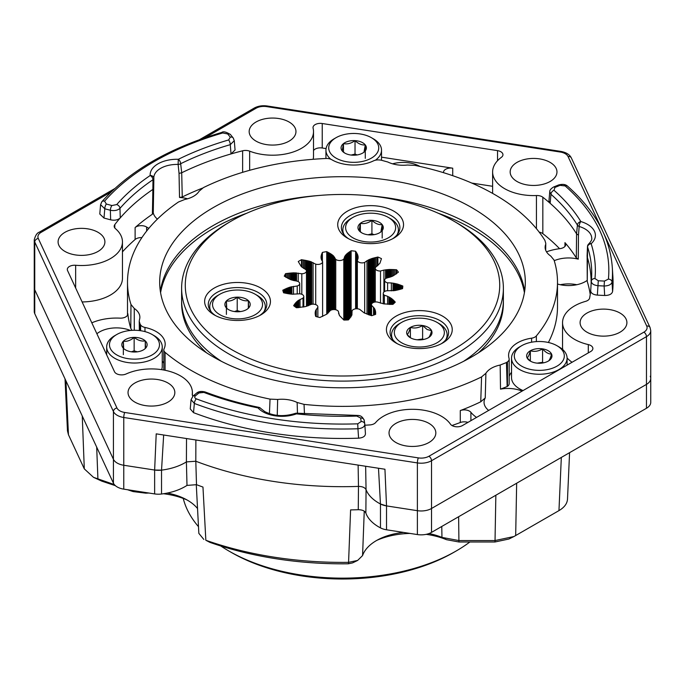 <?xml version="1.0" encoding="UTF-8"?>
<svg xmlns="http://www.w3.org/2000/svg" width="685" height="685" viewBox="0 0 685 685"><rect width="100%" height="100%" fill="white"/><g stroke="black" fill="none" stroke-linecap="round" stroke-linejoin="round"><path stroke-width="1.03" d="M500.17 365.045L506.455 362.545A214.996 124.122 0 0 0 507.465 361.851A7.312 4.221 0 0 0 509.169 359.145L509.169 383.626A7.312 4.221 180 0 1 507.465 386.331A214.996 124.122 180 0 1 507.157 386.546L500.512 389.14L500.17 365.045A23.401 13.512 0 0 0 485.905 373.282L485.237 397.959L480.742 401.795A214.996 124.122 180 0 1 460.277 410.572A7.312 4.221 180 0 1 469.448 411.12A7.312 4.221 180 0 1 470.903 412.31L470.903 420.676M588.295 352.903L588.295 344.581A7.312 4.221 180 0 1 590.744 345.514A7.312 4.221 180 0 1 592.885 348.502A7.312 4.221 180 0 1 590.744 351.482L462.418 425.573A7.312 4.221 180 0 1 450.456 424.161A40.954 23.641 180 0 0 441.388 416.223A40.954 23.641 180 0 0 375.62 422.576A7.312 4.221 180 0 1 369.857 424.923A248.629 143.542 0 0 1 364.882 425.214M497.533 160.71L497.533 150.631A7.312 4.221 180 0 1 500.803 151.727A7.312 4.221 180 0 1 502.953 154.707A7.312 4.221 180 0 1 501.386 157.319A40.954 23.641 180 0 0 492.618 171.944L492.618 193.393M163.801 363.341A30.714 17.733 0 0 0 162.251 361.038M545.448 249.494L545.774 243.338L544.917 240.418A214.996 124.122 0 0 0 414.956 165.385L407.344 165.034A23.401 13.512 0 0 1 387.856 162.02L380.963 160.127A214.996 124.122 0 0 0 379.413 159.973A7.312 4.221 0 0 0 373.462 160.889A30.714 17.733 180 0 1 331.831 159.742A7.312 4.221 0 0 0 326.06 158.492A214.996 124.122 0 0 0 203.428 187.596L199.095 191.226A23.401 13.512 0 0 1 184.83 199.455L178.545 201.964A214.996 124.122 0 0 0 127.504 282.254A214.996 124.122 0 0 0 130.972 304.457L134.251 308.438A23.401 13.512 0 0 1 139.868 317.052A23.401 13.512 0 0 1 139.475 319.69L139.226 321.299L140.082 324.082A214.996 124.122 0 0 0 140.622 324.938A7.312 4.221 0 0 0 144.98 327.447A30.714 17.733 180 0 1 156.18 331.574A30.714 17.733 180 0 1 165.179 344.11A30.714 17.733 180 0 1 164.066 348.845A7.312 4.221 0 0 0 163.801 349.966A7.312 4.221 0 0 0 165.076 352.355A214.996 124.122 0 0 0 190.473 370.02A214.996 124.122 0 0 0 270.044 399.115L277.656 399.466L277.245 415.393M297.478 413.278L297.144 402.48A23.401 13.512 0 0 0 277.656 399.466M96.893 333.758A23.924 13.811 180 0 1 130.381 330.461M141.889 237.618A7.312 4.221 0 0 0 135.116 239.493L135.116 227.548A248.629 143.542 0 0 1 152.395 214.217L153.26 212.881L153.851 178.554A3.656 1.815 -179.1 0 0 153.851 178.451L153.714 188.007L152.866 189.42L152.978 179.71A3.656 2.269 -124.1 0 0 150.195 175.514A26.869 15.507 180 0 1 178.297 159.288A3.656 1.935 63.8 0 1 180.669 163.715L181.713 172.766A248.629 143.542 180 0 1 231.033 153.937L230.28 144.663A249.22 143.884 0 0 0 180.669 163.715A3.656 2.141 -6.8 0 1 178.126 164.434L178.297 159.322A252.868 145.991 180 0 1 228.636 139.954A3.656 1.344 73.8 0 1 230.28 144.663L234.279 140.656L235.058 149.972L231.033 153.937A248.629 143.542 0 0 1 242.627 150.794A7.312 4.221 180 0 1 249.657 151.162L249.657 170.3M202.417 188.135A248.629 143.542 0 0 0 182.253 196.98L179.521 197.46L179.033 173.391L178.126 164.434A23.213 13.4 0 0 0 153.825 177.646A23.213 13.4 0 0 0 153.825 177.706M179.521 197.46A23.924 13.811 180 0 1 187.544 198.796M157.413 219.106A23.924 13.811 180 0 1 153.26 212.752M392.556 163.826A23.924 13.811 180 0 1 419.982 166.464A23.924 13.811 180 0 1 419.982 166.472M545.525 244.81A23.401 13.512 0 0 0 545.132 247.114A23.401 13.512 0 0 0 550.749 256.062L554.028 260.043A214.996 124.122 0 0 1 557.496 282.254A214.996 124.122 0 0 1 536.364 335.907L536.364 341.592M554.225 260.694A23.924 13.811 180 0 1 578.277 259.153L576.325 257.937A248.629 143.542 0 0 0 564.962 242.636A7.312 4.221 180 0 1 565.733 244.519A7.312 4.221 180 0 1 559.953 248.646A40.954 23.641 180 0 0 546.502 251.832M591.746 238.269A23.213 13.4 0 0 0 591.737 238.217A23.213 13.4 0 0 0 584.947 228.901A23.213 13.4 0 0 0 579.176 226.47L578.465 235.178L578.277 259.153M560.27 284.729A24.489 14.137 180 0 1 576.787 284.729M500.512 389.14A23.924 13.811 180 0 1 522.098 391.118M488.662 410.426A23.924 13.811 180 0 1 484.047 402.095A23.924 13.811 180 0 1 485.237 397.959M471.768 207.615A182.818 105.55 0 0 0 272.536 184.736A182.818 105.55 0 0 0 159.682 282.254A182.818 105.55 0 0 0 213.232 356.885A182.818 105.55 0 0 0 412.464 379.764A182.818 105.55 0 0 0 525.318 282.254A182.818 105.55 0 0 0 471.768 207.615M471.768 225.528A182.818 105.55 0 0 0 366.492 195.525A182.818 105.55 0 0 1 484.038 233.354A182.818 105.55 0 0 1 524.659 291.211A182.818 105.55 0 0 0 471.768 225.528M318.508 195.525A182.818 105.55 0 0 0 160.341 291.211A182.818 105.55 0 0 1 318.508 195.525M395.887 442.493A23.401 13.512 180 0 1 389.037 432.937A23.401 13.512 180 0 1 403.482 420.453A23.401 13.512 180 0 1 428.981 423.381A23.401 13.512 180 0 1 435.831 432.937A23.401 13.512 180 0 1 421.386 445.421A23.401 13.512 180 0 1 395.887 442.493M134.885 402.112A23.401 13.512 180 0 1 128.035 392.565A23.401 13.512 180 0 1 142.48 380.081A23.401 13.512 180 0 1 167.979 383.009A23.401 13.512 180 0 1 174.838 392.565A23.401 13.512 180 0 1 160.393 405.041A23.401 13.512 180 0 1 134.885 402.112M64.955 251.429A23.401 13.512 180 0 1 58.097 241.874A23.401 13.512 180 0 1 72.541 229.389A23.401 13.512 180 0 1 98.049 232.318A23.401 13.512 180 0 1 104.899 241.874A23.401 13.512 180 0 1 90.454 254.358A23.401 13.512 180 0 1 64.955 251.429M256.019 141.119A23.401 13.512 180 0 1 249.169 131.563A23.401 13.512 180 0 1 263.614 119.079A23.401 13.512 180 0 1 289.113 122.016A23.401 13.512 180 0 1 295.963 131.563A23.401 13.512 180 0 1 281.518 144.047A23.401 13.512 180 0 1 256.019 141.119M517.021 181.491A23.401 13.512 180 0 1 510.162 171.944A23.401 13.512 180 0 1 524.607 159.459A23.401 13.512 180 0 1 550.115 162.388A23.401 13.512 180 0 1 556.965 171.944A23.401 13.512 180 0 1 542.52 184.419A23.401 13.512 180 0 1 517.021 181.491M586.951 332.182A23.401 13.512 180 0 1 580.101 322.626A23.401 13.512 180 0 1 594.546 310.142A23.401 13.512 180 0 1 620.045 313.071A23.401 13.512 180 0 1 626.903 322.626A23.401 13.512 180 0 1 612.458 335.111A23.401 13.512 180 0 1 586.951 332.182M153.851 178.451A3.656 2.98 175.3 0 0 153.851 178.4A3.656 2.98 175.3 0 0 153.842 178.194A3.656 3.656 0 0 1 153.851 178.554A3.656 1.815 -179.1 0 1 152.978 179.71A249.22 143.884 0 0 0 119.978 208.351C117.666 210.398 114.463 211.031 110.371 210.269A3.656 1.259 -74.9 0 1 111.912 205.534L116.715 204.575A3.656 2.663 41.1 0 1 119.978 208.351L120.252 217.898A248.629 143.542 0 0 0 114.806 224.594A7.312 4.221 180 0 0 114.19 226.29A7.312 4.221 180 0 0 115.448 228.653A40.954 23.641 180 0 1 122.452 241.874A40.954 23.641 180 0 1 75.658 265.275A7.312 4.221 180 0 0 67.301 269.453A7.312 4.221 180 0 0 67.55 270.549L114.523 371.758A7.312 4.221 180 0 0 126.108 373.984A40.954 23.641 180 0 1 180.395 375.842A40.954 23.641 180 0 1 192.382 392.565A40.954 23.641 180 0 1 192.288 394.217L192.288 394.808M135.116 227.548A7.312 4.221 180 0 1 146.641 227.052L146.641 231.059M148.842 228.345A40.954 23.641 180 0 1 146.641 227.052M590.222 294.49A248.629 143.542 0 0 0 587.259 281.484L587.131 256.601A248.629 143.542 180 0 1 591.129 282.254A248.629 143.542 180 0 1 591.095 284.626M587.199 280.405A23.924 13.811 180 0 1 557.496 284.018M557.496 282.254L557.496 306.734A214.996 124.122 180 0 1 548.385 342.483M511.524 372.263A30.714 17.733 0 0 0 509.169 376.408M476.537 417.422A40.954 23.641 180 0 1 470.903 412.31M588.295 344.581A40.954 23.641 180 0 1 562.548 322.626L562.548 347.107A40.954 23.641 0 0 0 562.779 349.615M567.094 357.93A40.954 23.641 0 0 0 572.069 362.271M140.082 324.082L140.185 330.649M131.871 330.35L130.784 328.32A214.996 124.122 180 0 1 127.847 313.696A7.312 4.221 180 0 1 127.855 313.935A7.312 4.221 180 0 1 119.926 318.14A40.954 23.641 180 0 0 91.816 322.823M130.784 328.32L130.972 304.457M506.455 362.545L507.157 386.546M480.742 401.795L481.572 376.913L485.905 373.282M297.144 402.48L304.037 404.373A214.996 124.122 0 0 0 481.572 376.913M304.037 404.373L304.465 413.954M451.963 425.505A214.996 124.122 0 0 0 460.277 422.517L460.277 410.572M597.354 295.124C593.073 294.678 590.855 293.189 590.701 290.68L591.318 281.27A3.656 2.98 -174.4 0 1 591.326 281.184L591.318 281.27C591.48 283.693 593.698 285.174 597.971 285.705L597.354 295.124L604.667 295.492L604.119 286.013L597.971 285.705L598.288 280.773L604.435 281.081L608.4 279.103A266.337 153.765 0 0 0 565.159 185.935L560.013 185.361L554.961 187.407L554.002 190.293A3.656 2.5 131.4 0 0 550.946 194.275L550.149 203.308A248.629 143.542 0 0 0 542.837 197.237L542.837 233.662A7.312 4.221 0 0 0 539.198 232.147M554.002 190.293A252.868 145.991 180 0 1 580.854 221.563A3.656 1.37 -73.4 0 0 580.82 221.589A3.656 1.37 -73.4 0 0 579.176 226.418A3.656 1.37 -73.4 0 0 579.176 226.47A3.656 2.278 -174.4 0 1 577.412 225.091A249.22 143.884 0 0 0 550.946 194.275L549.764 191.689L548.959 200.773L550.149 203.308A248.629 143.542 180 0 1 576.564 233.842L577.412 225.091A3.656 2.817 -31.5 0 1 580.854 221.563A26.869 15.507 180 0 1 591.138 243.723A3.656 2.937 162.2 0 0 587.55 246.934L587.259 281.484M591.737 238.217L591.746 238.329C592.097 239.544 591.078 241.428 588.698 243.988A3.656 2.509 48 0 1 591.087 243.706A3.656 2.509 48 0 1 591.138 243.723A252.868 145.991 180 0 1 594.965 278.555A3.656 2.98 -174.4 0 0 591.326 281.184L591.549 278.47A249.22 143.884 0 0 0 587.55 246.934A3.656 1.832 2.4 0 1 587.49 246.557L587.071 256.258M364.266 420.633A3.656 2.971 171.4 0 0 364.24 420.427A3.656 2.971 171.4 0 0 360.627 417.987L356.782 416.069L356.662 415.401L296.836 413.209A3.656 0.539 96.1 0 0 296.451 413.86A26.869 15.507 180 0 1 262.937 411.779A26.869 15.507 180 0 1 258.057 407.917A3.656 0.993 -78.4 0 1 258.793 407.327C239.844 403.439 221.983 398.327 205.192 391.983L200.739 391.469L200.097 392.351M559.585 248.689A248.629 143.542 0 0 0 542.837 233.662M576.325 257.937L576.564 233.842L578.465 235.178M135.116 239.493A248.629 143.542 0 0 0 122.452 251.849M110.636 219.834L110.371 210.269L104.788 208.771L103.992 218.044L110.636 219.834C114.746 220.673 117.948 220.031 120.252 217.898A248.629 143.542 180 0 1 152.858 189.42M152.395 214.217L152.866 189.42M365.644 466.254L366.055 489.698A47.53 27.443 0 0 0 380.458 503.997A14.625 8.443 0 0 0 386.52 505.907L386.52 529.788L417.388 534.565L417.388 510.685A14.625 8.443 0 0 0 431.516 508.493L646.469 384.396L646.469 336.635A14.625 8.443 180 0 0 650.75 330.658L650.75 402.309A14.625 8.443 180 0 1 646.469 408.277L646.469 384.396A14.625 8.443 0 0 0 650.75 378.428A14.625 8.443 180 0 1 646.469 384.396L431.516 508.493A14.625 8.443 180 0 1 417.388 510.685L386.52 505.907L380.458 503.997L378.488 468.24M195.876 439.993L195.807 461.236A266.182 153.68 0 0 0 358.478 486.401C362.391 486.436 364.917 487.532 366.055 489.698C364.917 487.532 362.391 486.436 358.478 486.401L358.127 465.089M163.664 435.009L161.54 470.133A47.53 27.443 0 0 0 186.406 461.904L195.807 461.236L186.406 461.904L186.517 438.546M161.532 494.013A47.53 27.443 0 0 0 186.996 485.408L186.397 461.904A47.53 27.443 180 0 1 161.532 470.133L161.532 494.013A14.625 8.443 180 0 1 154.639 493.919L154.639 470.038A14.625 8.443 0 0 0 161.532 470.133L154.639 470.038L123.762 465.261A14.625 8.443 180 0 1 113.427 459.284L34.747 289.764A14.625 8.443 180 0 1 34.25 287.58A14.625 8.443 0 0 0 34.747 289.764L34.747 313.644L113.427 483.173L113.427 459.284L34.747 289.764L34.747 242.002A14.625 8.443 180 0 1 34.25 239.81L34.25 311.461A14.625 8.443 180 0 0 34.747 313.644M497.533 150.631L322.233 123.514A7.312 4.221 180 0 0 313.019 127.59A7.312 4.221 180 0 0 313.096 128.189A40.954 23.641 180 0 1 313.516 131.563A40.954 23.641 180 0 1 291.784 152.438A40.954 23.641 180 0 1 249.657 151.162M313.131 159.288A40.954 23.641 0 0 0 313.516 156.043L313.516 131.563M443.563 172.697A7.312 4.221 180 0 1 443.52 172.26A7.312 4.221 180 0 1 452.725 168.185L452.725 175.685M322.233 123.514L322.233 147.994L326.077 148.585M381.519 157.165L452.725 168.185M322.233 147.994A7.312 4.221 0 0 0 313.516 150.546M82.123 301.939A40.954 23.641 0 0 0 122.452 278.298L122.452 241.874M562.548 322.626A40.954 23.641 180 0 1 585.555 301.374A7.312 4.221 180 0 0 589.622 298.043A248.629 143.542 0 0 0 590.701 290.723M471.76 183.066L492.618 186.294M536.432 228.67L536.432 195.525A40.954 23.641 180 0 1 492.618 171.944M193.11 395.998A214.996 124.122 180 0 1 192.553 395.682M467.932 422.388A7.312 4.221 0 0 0 460.277 422.517M269.428 413.68L270.044 399.115M509.169 359.145A7.312 4.221 0 0 0 509.058 358.409A30.714 17.733 180 0 1 508.595 355.335A30.714 17.733 180 0 1 531.603 338.176A7.312 4.221 0 0 0 536.364 335.907M103.992 218.044L99.787 214.011L100.584 204.687L104.788 208.771A3.656 1.259 -74.9 0 1 106.329 204.027L111.912 205.534M536.432 195.525A7.312 4.221 180 0 1 542.837 197.237M612.587 291.545A270.566 156.214 0 0 0 612.887 276.466L612.296 267.364A269.984 155.872 180 0 1 612.039 282.057L612.587 291.545C611.859 294.139 609.222 295.458 604.667 295.492M591.309 281.347L590.701 290.68M358.597 438.186L357.947 428.759A269.984 155.872 180 0 1 194.352 403.448L193.512 412.653A270.566 156.214 0 0 0 358.597 438.186C363.093 437.766 365.37 436.242 365.439 433.614L364.805 424.178C364.728 426.721 362.442 428.245 357.947 428.759L357.733 423.827L361.166 421.532L360.627 417.987M193.512 412.653L190.25 408.911L191.072 399.646L194.352 403.448A3.656 1.635 -69.2 0 1 196.355 398.858A266.337 153.765 0 0 0 357.733 423.827M192.87 396.195A7.312 4.221 180 0 1 192.271 394.517A7.312 4.221 180 0 1 192.288 394.217M418.338 457.888A3.656 0.771 -81.2 0 0 417.388 462.914L123.762 417.49A14.625 8.443 180 0 1 117.212 415.307A14.625 8.443 180 0 1 113.427 411.522A3.656 2.886 -24.9 0 1 116.955 407.986A10.969 6.336 0 0 0 119.798 410.829A10.969 6.336 0 0 0 124.713 412.464L418.338 457.888A10.969 6.336 0 0 0 428.93 456.253L643.883 332.156A3.656 2.115 -120 0 1 646.469 336.635L431.516 460.731A14.625 8.443 180 0 1 417.388 462.914L417.388 510.685L386.52 505.907L384.944 469.242L156.214 433.853L154.639 470.038L123.762 465.261L123.762 489.141L154.639 493.919M594.965 278.555L598.288 280.773M608.4 279.103A3.656 2.98 -174.3 0 1 612.039 282.057C611.311 284.566 608.665 285.885 604.119 286.013L604.435 281.081M549.764 191.689L549.764 191.68C549.67 190.19 550.937 188.632 553.591 187.005L553.591 187.005A3.656 1.712 68 0 1 554.961 187.407M560.236 185.284L558.635 184.959A3.656 1.712 68 0 1 560.013 185.361M553.591 187.005L558.635 184.959C562.59 183.905 565.57 184.308 567.574 186.174L567.574 186.174A3.656 2.492 131.3 0 0 565.159 185.935M203.899 392.419L198.907 392.967A3.656 2.449 -129.5 0 0 196.578 393.139L196.578 393.139C198.59 391.4 201.458 391.015 205.192 391.983A3.656 1.635 -69.3 0 0 203.899 392.419A252.868 145.991 180 0 0 258.057 407.917A3.656 2.654 138.2 0 1 258.117 407.909A3.656 2.654 138.2 0 1 260.788 408.474L264.77 411.599C273.949 416.24 284.087 416.848 295.184 413.415A3.656 1.61 69.7 0 1 296.417 413.826A3.656 1.61 69.7 0 1 296.451 413.86A252.868 145.991 180 0 0 356.782 416.069M198.907 392.967L195.371 395.887C194.257 397.035 194.591 398.028 196.355 398.858M228.636 139.954L230.306 137.18A3.656 2.706 -38.9 0 1 233.148 137.873L233.148 137.873A3.656 2.706 -38.9 0 1 233.611 139.123M230.306 137.18L227.694 133.96L222.745 132.967A266.337 153.765 0 0 0 104.608 201.167L106.329 204.027M364.805 424.178A3.656 2.971 171.4 0 0 364.78 423.972L364.24 420.427C361.637 414.622 358.443 415.658 356.662 415.401M364.822 424.375L364.78 423.972A3.656 2.971 171.4 0 0 361.166 421.532M195.371 395.887A3.656 2.449 -129.5 0 0 193.042 396.05L191.081 399.663M101.346 203.051A3.656 2.663 41.1 0 1 101.851 201.75L101.851 201.75A3.656 2.663 41.1 0 1 104.608 201.167M227.694 133.96A3.656 2.706 -38.9 0 1 230.545 134.645L230.545 134.645C226.281 131.897 223.344 131.16 221.726 132.436L221.726 132.436A3.656 1.344 73.8 0 1 222.745 132.967M134.251 308.438L134.286 330.273M179.033 173.391L181.705 172.766L182.253 196.98M111.278 191.843L41.117 232.352A10.969 6.336 0 0 0 38.283 238.466A3.656 2.886 -24.9 0 0 34.747 242.002L113.427 411.522L113.427 459.284A14.625 8.443 0 0 0 123.762 465.261L123.762 417.49A3.656 0.771 -81.2 0 1 124.713 412.464M386.52 529.788A14.625 8.443 180 0 1 380.466 527.878L380.466 503.997A47.53 27.443 180 0 1 366.055 489.698L365.867 513.074C364.78 510.864 362.245 509.743 358.264 509.708L358.478 486.401A266.182 153.68 180 0 1 195.807 461.236L196.501 484.68L186.996 485.408M650.75 378.428A14.625 8.443 0 0 0 650.253 376.245M428.981 533.555A50.853 29.361 180 0 1 441.953 537.408L458.924 540.551L495.007 540.551L513.93 536.543L508.912 539.018L495.007 541.981L458.924 541.981L446.5 539.686A58.687 33.882 0 0 0 426.19 534.343M410.024 533.427A58.687 33.882 0 0 0 376.887 540.319M348.391 563.789L348.571 562.351L357.63 560.441L352.595 562.882L348.391 563.789A255.025 147.241 180 0 1 209.918 542.374L205.843 540.268A262.86 151.762 0 0 0 348.571 562.351L350.6 509.905A265.163 153.089 0 0 0 358.264 509.708M186.979 499.947A58.687 33.882 0 0 0 163.484 493.739M149.03 493.046A58.687 33.882 0 0 0 145.828 493.174L133.087 491.582L127.521 489.724M115.397 485.682L101.834 481.161L93.511 477.334L114.326 484.586M428.93 456.253A3.656 2.115 -120 0 1 431.516 460.731L431.516 532.382L646.469 408.277M123.762 489.141A14.625 8.443 180 0 1 113.427 483.173M209.918 542.374L205.843 540.268L202.965 487.061A265.163 153.089 180 0 1 196.501 484.68M365.867 513.074A47.53 27.443 0 0 0 380.466 527.878M431.516 532.382A14.625 8.443 180 0 1 417.388 534.565M446.5 539.686L441.953 537.408L441.765 526.465M364.249 511.173L362.57 555.569A50.853 29.361 180 0 1 379.284 539.052A50.853 29.361 180 0 1 403.482 532.416M167.354 493.054A50.853 29.361 180 0 1 184.59 498.671A50.853 29.361 180 0 1 197.545 508.553M513.93 536.543L558.96 510.616C564.551 507.32 567.403 503.338 567.522 498.68M65.024 378.873L67.472 430.839L68.457 434.735L84.298 468.874L93.511 477.334M198.847 533.367L203.839 539.446M357.63 560.441L362.57 555.569M132.479 490.486L140.1 491.667M478.43 352.835A160.881 92.886 0 0 0 503.381 303.147L503.381 300.167A160.881 92.886 0 0 1 463.522 361.363A160.881 92.886 0 0 0 503.381 300.167L503.381 288.222A160.881 92.886 180 0 1 456.261 353.897A160.881 92.886 180 0 1 280.936 374.036A160.881 92.886 180 0 1 181.619 288.222A160.881 92.886 180 0 1 228.739 222.548L231.325 221.05A157.225 90.771 0 0 0 231.325 349.418A157.225 90.771 0 0 0 453.675 349.418A157.225 90.771 0 0 0 453.675 221.05A157.225 90.771 0 0 0 231.325 221.05L228.739 222.548M217.95 358.957A160.881 92.886 0 0 0 221.478 361.363A160.881 92.886 0 0 1 181.619 300.167A160.881 92.886 0 0 0 217.95 358.957M524.419 292.7A182.818 105.55 0 0 0 484.038 236.342A182.818 105.55 0 0 0 438.194 213.215M246.805 213.215A182.818 105.55 0 0 0 160.581 292.7M181.619 288.222L181.619 303.147A160.881 92.886 0 0 0 206.57 352.835M453.675 221.05L456.261 222.548A160.881 92.886 180 0 1 503.381 288.222M396.067 316.162A32.906 19 0 0 0 396.067 343.031A32.906 19 0 0 0 442.604 343.031L442.604 343.031A32.906 19 0 0 0 442.604 316.162A32.906 19 0 0 0 396.067 316.162M441.243 343.776A29.249 16.885 0 0 0 448.589 332.585A29.249 16.885 0 0 0 430.531 316.984A29.249 16.885 0 0 0 398.653 320.64A29.249 16.885 0 0 0 390.09 332.585A29.249 16.885 0 0 0 397.437 343.776M347.355 211.203A32.906 19 0 0 0 347.355 238.072A32.906 19 0 0 0 393.892 238.072L393.892 238.072A32.906 19 0 0 0 393.892 211.203A32.906 19 0 0 0 347.355 211.203M392.522 238.817A29.249 16.885 0 0 0 399.877 227.625A29.249 16.885 0 0 0 381.819 212.016A29.249 16.885 0 0 0 349.941 215.681A29.249 16.885 0 0 0 341.378 227.625A29.249 16.885 0 0 0 348.725 238.817M214.268 288.042A32.906 19 0 0 0 214.268 314.912A32.906 19 0 0 0 260.805 314.912L260.805 314.912A32.906 19 0 0 0 260.805 288.042A32.906 19 0 0 0 214.268 288.042M259.435 315.657A29.249 16.885 0 0 0 266.79 304.457A29.249 16.885 0 0 0 248.732 288.856A29.249 16.885 0 0 0 216.854 292.521A29.249 16.885 0 0 0 208.283 304.457A29.249 16.885 0 0 0 215.638 315.657M293.814 305.81L293.642 305.673A60.331 34.832 180 0 0 296.442 307.736L305.279 306.64L311.504 304.311A4.769 2.749 180 0 1 316.47 304.953A4.769 2.749 180 0 1 317.866 306.897A4.769 2.749 180 0 1 317.849 307.171L315.408 311.221L315.682 316.436A60.331 34.832 180 0 0 319.835 317.515L326.779 314.175L330.41 310.442A4.769 2.749 180 0 1 337.277 310.356A4.769 2.749 180 0 1 338.33 311.273L339.426 315.52L343.87 320.058A60.331 34.832 180 0 0 348.408 319.904L351.876 315.083L352.081 310.793A4.769 2.749 180 0 1 359.762 309.414L364.155 312.874L371.741 315.699A60.331 34.832 180 0 0 375.637 314.346L375.671 313.876M285.619 277.065L285.619 273.632A60.331 34.832 180 0 0 284.266 276.132L290.842 279.711L297.71 281.347A4.769 2.749 180 0 1 298.292 281.629A4.769 2.749 180 0 1 299.688 283.573A4.769 2.749 180 0 1 297.221 285.988L290.063 287.126L282.794 290.217A60.331 34.832 180 0 0 283.607 292.803L292.315 294.207L299.705 293.805A4.769 2.749 180 0 1 302.402 294.584A4.769 2.749 180 0 1 303.798 296.528A4.769 2.749 180 0 1 303.01 298.043L297.59 300.98L293.814 305.347M383.917 292.007L383.917 270.095L389.2 269.488L396.546 269.753A60.331 34.832 180 0 1 398.405 272.15L392.625 276.158L386.152 278.256A4.769 2.749 180 0 0 384.619 280.276L384.619 291.493M391.358 290.877L391.358 282.939L387.599 282.828A4.769 2.749 180 0 1 384.619 280.276M391.358 282.939L397.394 284.052L402.814 286.03A60.331 34.832 180 0 1 402.54 288.65L394.98 290.543L386.768 290.765A4.769 2.749 180 0 0 383.24 293.428L383.24 303.78M387.607 304.294L387.607 296.314L384.371 295.209A4.769 2.749 180 0 1 383.24 293.428M387.607 296.314L391.477 298.48L395.271 302.119A60.331 34.832 180 0 1 392.916 304.371L383.917 303.9L377.247 302.008A4.769 2.749 180 0 0 371.441 304.697L371.441 315.622M375.671 312.54L374.609 308.738L371.553 305.296A4.769 2.749 180 0 1 371.441 304.697M285.619 273.632L293.737 272.835L301.811 273.752L301.811 294.293M301.477 266.756L301.477 259.701A60.331 34.832 180 0 0 298.266 261.55L301.203 266.482L305.972 269.77A4.769 2.749 180 0 1 306.478 271.003A4.769 2.749 180 0 1 301.811 273.752M301.477 259.701L310.022 261.396L315.716 264.153L315.716 304.602M321.051 257.851L321.051 256.575L321.462 259.675L322.609 261.747A4.769 2.749 180 0 1 315.716 264.153M322.601 261.542L322.609 316.427L322.609 261.704M321.051 256.575L322.395 252.397A60.331 34.832 180 0 1 326.736 251.618L332.936 255.411L335.753 259.375L335.753 309.774M344.452 257.432L343.793 259.101A4.769 2.749 180 0 1 335.753 259.375M344.444 256.952L346.576 254.101L351.131 250.761A60.331 34.832 180 0 1 355.601 251.241L357.63 254.751L358.05 258.399L358.032 256.258M366.989 314.175L366.989 260.72L364.685 262.441A4.769 2.749 180 0 1 357.347 260.531L358.05 258.399M366.989 260.72L371.998 258.485L377.889 257.029A60.331 34.832 180 0 1 381.468 258.647L379.875 263.314L375.534 267.347A4.769 2.749 180 0 0 375.26 268.263L375.26 301.999M383.917 270.095L380.5 271.003A4.769 2.749 180 0 1 375.26 268.263M396.546 273.735L396.546 269.753M351.131 316.59L351.131 250.761M355.601 308.832L355.601 251.241M377.889 265.626L377.889 257.029M326.736 314.201L326.736 251.618M322.395 260.908L322.395 252.397M374.19 308.053L374.19 314.877M373.522 307.154L373.522 315.109M374.395 308.37L374.395 314.8M374.609 308.738L374.609 314.723M374.823 309.149L374.823 314.646M375.02 309.603L375.02 314.578M375.209 310.099L375.209 314.509M375.371 310.647L375.371 314.441M375.5 311.23L375.5 314.398M375.611 311.863L375.611 314.355M395.031 302.368L395.031 301.811M394.44 302.95L394.44 301.135M393.849 303.524L393.849 300.509M393.25 304.072L393.25 299.927M392.651 304.38L392.651 299.396M392.051 304.388L392.051 298.917M391.477 304.397L391.477 298.48M390.912 304.397L390.912 298.086M390.364 304.397L390.364 297.735M389.851 304.388L389.851 297.427M389.371 304.38L389.371 297.162M388.917 304.363L388.917 296.939M316.273 316.607L316.273 309.149M315.811 316.47L315.811 310.091M315.665 316.376L315.665 310.425M315.528 315.896L315.528 310.802M315.408 315.4L315.408 311.221M315.305 314.843L315.305 311.692M315.228 314.252L315.228 312.197M315.177 313.61L315.177 312.745M293.514 294.25L293.514 286.364M291.913 294.182L291.913 286.673M291.356 294.139L291.356 286.792M290.74 294.088L290.74 286.947M290.063 294.011L290.063 287.126M289.344 293.925L289.344 287.34M288.573 293.814L288.573 287.589M287.76 293.685L287.76 287.88M286.912 293.531L286.912 288.214M286.022 293.36L286.022 288.582M285.106 293.163L285.106 289.001M284.164 292.949L284.164 289.472M283.205 291.656L283.205 289.986M300.03 307.488L300.03 299.371M298.857 307.599L298.857 300.081M298.463 307.625L298.463 300.338M298.035 307.659L298.035 300.638M297.59 307.685L297.59 300.98M297.127 307.711L297.127 301.366M296.648 307.728L296.648 301.794M296.16 307.539L296.16 302.265M295.672 307.197L295.672 302.787M295.192 306.854L295.192 303.352M294.713 306.495L294.713 303.969M294.25 306.152L294.25 304.637M298.223 281.586L298.223 273.092M296.554 281.004L296.554 272.93M295.954 280.893L295.954 272.895M295.295 280.799L295.295 272.861M294.55 280.739L294.55 272.844M293.737 280.61L293.737 272.835M292.855 280.37L292.855 272.853M291.904 280.088L291.904 272.895M290.885 279.728L290.885 272.955M289.798 279.292L289.798 273.05M288.65 278.769L288.65 273.178M287.443 278.144L287.443 273.332M286.176 277.416L286.176 273.529M322.224 260.6L322.224 252.714M321.882 260.137L321.882 253.45M321.608 259.829L321.608 254.144M321.393 259.427L321.393 254.811M321.231 258.853L321.231 255.436M321.119 258.373L321.119 256.027M313.071 304.149L313.071 262.603M311.718 304.268L311.718 262.012M311.23 304.371L311.23 261.816M310.665 304.551L310.665 261.61M310.022 304.808L310.022 261.396M309.303 305.185L309.303 261.173M308.507 305.681L308.507 260.951M307.633 305.964L307.633 260.728M306.683 306.272L306.683 260.514M305.647 269.462L305.647 260.309M304.525 268.768L304.525 260.112M303.327 268.263L303.327 259.923M302.051 267.278L302.051 259.761M377.332 265.908L377.332 257.132M376.099 266.722L376.099 257.38M374.952 302.042L374.952 257.646M373.882 302.291L373.882 257.92M372.897 302.719L372.897 258.202M371.998 303.404L371.998 258.485M371.176 315.554L371.176 258.767M370.431 315.34L370.431 259.041M369.763 315.143L369.763 259.307M369.172 314.954L369.172 259.564M368.658 314.783L368.658 259.812M368.213 314.629L368.213 260.043M358.092 257.791L358.092 256.687M357.938 258.545L357.938 255.796M357.81 258.75L357.81 255.291M357.63 259.067L357.63 254.751M357.39 259.632L357.39 254.178M357.099 308.772L357.099 253.561M356.748 308.755L356.748 252.919M356.328 308.764L356.328 252.243M355.84 308.798L355.84 251.541M350.72 317.224L350.72 251.001M349.829 318.388L349.829 251.558M349.025 319.278L349.025 252.106M348.297 319.904L348.297 252.628M347.655 319.938L347.655 253.142M347.081 319.964L347.081 253.638M346.576 319.989L346.576 254.101M346.148 320.006L346.148 254.546M345.771 320.015L345.771 254.966M345.454 320.023L345.454 255.351M345.197 320.032L345.197 255.71M344.983 320.041L344.983 256.027M334.665 309.586L334.665 257.295M333.938 309.551L333.938 256.413M333.655 309.56L333.655 256.113M333.321 309.577L333.321 255.77M332.936 309.611L332.936 255.411M332.473 309.68L332.473 255.025M331.951 309.8L331.951 254.614M331.352 309.98L331.352 254.186M330.684 310.279L330.684 253.733M329.93 310.802L329.93 253.27M329.108 311.915L329.108 252.799M328.192 313.062L328.192 252.311M327.19 313.884L327.19 251.823M395.973 274.163L395.973 269.693M394.671 275.027L394.671 269.59M393.438 275.738L393.438 269.513M392.274 276.32L392.274 269.47M391.178 276.791L391.178 269.453M390.15 277.177L390.15 269.462M389.2 277.425L389.2 269.488M388.318 277.571L388.318 269.539M387.513 277.759L387.513 269.59M386.785 277.982L386.785 269.667M386.126 278.273L386.126 269.744M385.544 278.649L385.544 269.822M402.352 288.71L402.352 285.825M401.29 289.061L401.29 285.38M400.263 289.37L400.263 284.986M399.261 289.644L399.261 284.635M398.302 289.883L398.302 284.326M397.394 290.097L397.394 284.052M396.521 290.269L396.521 283.821M395.707 290.423L395.707 283.624M394.945 290.543L394.945 283.462M394.243 290.637L394.243 283.333M393.601 290.714L393.601 283.222M393.019 290.774L393.019 283.136M456.261 550.937L453.675 552.427A157.225 90.771 180 0 1 231.325 552.427L228.739 550.937A160.881 92.886 0 0 0 456.261 550.937A160.881 92.886 0 0 0 469.893 541.981M183.246 498.432A160.881 92.886 0 0 0 198.487 526.662M220.741 545.962A160.881 92.886 0 0 0 228.739 550.937M522.843 390.69A25.011 14.436 180 0 1 521.628 390.03L519.658 388.892A27.785 16.046 -0 0 0 523.057 390.561M521.628 366.141A25.011 14.436 -0 0 0 556.991 366.15A25.011 14.436 -0 0 0 556.991 345.728L558.96 346.858A27.785 16.046 180 0 1 567.094 358.204A27.785 16.046 180 0 1 549.944 373.025A27.785 16.046 180 0 1 519.658 369.549A27.785 16.046 180 0 1 511.524 358.204A27.785 16.046 180 0 1 519.658 346.858L521.628 345.728A25.011 14.436 -0 0 0 521.628 366.141M530.353 361.106A12.664 7.312 -0 0 0 536.03 362.999A12.664 7.312 -0 0 0 548.265 361.106A12.664 7.312 -0 0 0 551.545 354.042A12.664 7.312 -0 0 0 542.588 348.87A12.664 7.312 -0 0 0 530.353 350.763A12.664 7.312 -0 0 0 527.073 357.827A12.664 7.312 -0 0 0 530.353 361.106M511.524 358.204L511.524 377.546A27.785 16.046 -0 0 0 519.658 388.892L521.628 390.03M558.96 346.858L556.991 345.728A25.011 14.436 -0 0 0 521.628 345.728M548.265 361.106C549.344 360.575 550.44 358.221 551.545 354.042C548.557 354.119 545.577 352.398 542.588 348.87C538.547 351.302 534.463 351.936 530.353 350.763C529.265 354.907 528.178 357.262 527.073 357.827L530.147 360.832M543.505 362.836L542.588 362.305L537.177 363.144M542.588 362.305L542.588 348.87M530.353 360.995L530.353 350.763M339.066 159.605A25.011 14.436 0 0 0 372.76 157.267A25.011 14.436 0 0 0 371.416 137.694A25.011 14.436 0 0 0 368.384 136.204A25.011 14.436 0 0 0 336.044 137.694A25.011 14.436 0 0 0 339.066 159.605M371.416 137.694L373.376 138.824A27.785 16.046 180 0 1 381.519 150.169A27.785 16.046 180 0 1 375.389 160.221M346.302 153.825A12.664 7.312 0 0 0 352.433 155.178A12.664 7.312 0 0 0 362.682 153.072A12.664 7.312 0 0 0 363.992 152.19A12.664 7.312 0 0 0 365.285 144.912A12.664 7.312 0 0 0 355.027 140.631A12.664 7.312 0 0 0 343.468 143.619A12.664 7.312 0 0 0 342.166 150.888A12.664 7.312 0 0 0 344.769 153.072A12.664 7.312 0 0 0 346.302 153.825M330.804 159.237A27.785 16.046 180 0 1 325.94 150.169A27.785 16.046 180 0 1 334.075 138.824L336.044 137.694M363.992 152.19L365.285 144.912C361.868 145.288 358.443 143.859 355.027 140.631C351.2 143.422 347.346 144.415 343.468 143.619L342.166 150.888L344.349 152.704M357.133 154.947L355.027 154.065L351.157 155.058M365.285 158.346L365.285 144.912M355.027 154.065L355.027 140.631M343.468 152.019L343.468 143.619M161.643 369.669A27.785 16.046 0 0 0 162.251 366.321L162.251 346.978A27.785 16.046 180 0 1 121.177 361.072A27.785 16.046 180 0 1 106.68 346.978A27.785 16.046 180 0 1 114.815 335.633L116.784 334.503A25.011 14.436 0 0 0 122.504 357.39A25.011 14.436 0 0 0 154.493 353.357A25.011 14.436 0 0 0 152.147 334.503A25.011 14.436 0 0 0 146.419 332.028A25.011 14.436 0 0 0 116.784 334.503M152.147 334.503L154.116 335.633A27.785 16.046 180 0 1 162.251 346.978M128.412 351.131A12.664 7.312 0 0 0 134.782 352.022A12.664 7.312 0 0 0 143.422 349.881A12.664 7.312 0 0 0 145.588 348.203A12.664 7.312 0 0 0 145.271 340.89A12.664 7.312 0 0 0 134.149 337.397A12.664 7.312 0 0 0 123.343 341.216A12.664 7.312 0 0 0 123.66 348.519A12.664 7.312 0 0 0 125.509 349.881A12.664 7.312 0 0 0 128.412 351.131M145.588 348.203L145.271 340.89C141.564 341.532 137.856 340.368 134.149 337.397C130.578 340.462 126.973 341.738 123.343 341.216L123.66 348.519M137.325 351.833L134.149 350.831L131.4 351.799M145.271 348.468L145.271 340.89M134.149 350.831L134.149 337.397M123.343 354.65L123.343 341.216M438.991 323.508L437.021 322.378A25.011 14.436 0 0 0 401.658 322.378A25.011 14.436 0 0 0 401.658 342.791A25.011 14.436 0 0 0 437.021 342.791A25.011 14.436 0 0 0 437.021 322.378L438.991 323.508A27.785 16.046 180 0 1 447.125 334.854A27.785 16.046 180 0 1 445.747 339.846M392.933 339.846A27.785 16.046 180 0 1 391.555 334.854A27.785 16.046 180 0 1 399.689 323.508L401.658 322.378M428.296 327.413A12.664 7.312 0 0 0 422.619 325.521A12.664 7.312 0 0 0 410.383 327.413A12.664 7.312 0 0 0 407.104 334.477A12.664 7.312 0 0 0 410.383 337.756A12.664 7.312 0 0 0 416.06 339.649A12.664 7.312 0 0 0 428.296 337.756A12.664 7.312 0 0 0 431.576 330.692A12.664 7.312 0 0 0 428.296 327.413M428.296 337.756C429.375 337.225 430.471 334.871 431.576 330.692L427.097 329.494L422.619 325.521C418.578 327.952 414.493 328.586 410.383 327.413C409.296 331.549 408.209 333.903 407.104 334.477L410.135 337.457M423.535 339.486L422.619 338.955L417.208 339.794M410.383 337.645L410.383 327.413M422.619 338.955L422.619 325.521M355.969 239.322A25.011 14.436 0 0 0 389.662 236.984A25.011 14.436 0 0 0 388.309 217.41A25.011 14.436 0 0 0 385.278 215.921A25.011 14.436 0 0 0 352.938 217.41A25.011 14.436 0 0 0 355.969 239.322M388.309 217.41L390.27 218.549A27.785 16.046 180 0 1 398.413 229.895A27.785 16.046 180 0 1 397.035 234.886M363.204 233.551A12.664 7.312 0 0 0 369.326 234.895A12.664 7.312 0 0 0 379.584 232.789A12.664 7.312 0 0 0 380.886 231.907A12.664 7.312 0 0 0 382.187 224.637A12.664 7.312 0 0 0 371.921 220.347A12.664 7.312 0 0 0 360.361 223.336A12.664 7.312 0 0 0 359.068 230.614A12.664 7.312 0 0 0 361.671 232.789A12.664 7.312 0 0 0 363.204 233.551M344.221 234.886A27.785 16.046 180 0 1 342.834 229.895A27.785 16.046 180 0 1 350.977 218.549L352.938 217.41M380.886 231.907L382.187 224.637C378.762 225.005 375.346 223.575 371.921 220.347C368.102 223.139 364.249 224.132 360.361 223.336L359.068 230.614L361.243 232.42M374.036 234.664L371.921 233.782L368.05 234.784M382.187 238.072L382.187 224.637M371.921 233.782L371.921 220.347M360.361 231.735L360.361 223.336M225.579 317.138A25.011 14.436 0 0 0 257.569 313.105A25.011 14.436 0 0 0 255.222 294.25A25.011 14.436 0 0 0 249.494 291.776A25.011 14.436 0 0 0 219.851 294.25A25.011 14.436 0 0 0 225.579 317.138M255.222 294.25L257.183 295.381A27.785 16.046 180 0 1 265.326 306.726A27.785 16.046 180 0 1 263.948 311.726M231.479 310.879A12.664 7.312 0 0 0 237.858 311.769A12.664 7.312 0 0 0 246.489 309.629A12.664 7.312 0 0 0 248.664 307.959A12.664 7.312 0 0 0 248.347 300.647A12.664 7.312 0 0 0 237.215 297.153A12.664 7.312 0 0 0 226.41 300.963A12.664 7.312 0 0 0 226.726 308.276A12.664 7.312 0 0 0 228.576 309.629A12.664 7.312 0 0 0 231.479 310.879M211.126 311.726A27.785 16.046 180 0 1 209.747 306.726A27.785 16.046 180 0 1 217.89 295.381L219.851 294.25M248.664 307.959L248.347 300.647C244.639 301.28 240.932 300.116 237.215 297.153C233.645 300.218 230.049 301.486 226.41 300.963L226.726 308.276M240.401 311.581L237.215 310.588L234.467 311.555M248.347 308.216L248.347 300.647M237.215 310.588L237.215 297.153M226.41 314.398L226.41 300.963M165.076 352.355L165.076 370.268M140.622 330.709L140.622 324.938M127.847 314.167L127.847 313.696M507.465 386.331L507.465 361.851M591.335 281.107A249.22 143.884 0 0 0 591.549 278.47M564.962 246.403L564.962 242.636M114.806 224.594L114.806 227.985M75.658 265.275L75.658 288.017M602.295 230.306L568.045 156.514A10.969 6.336 0 0 0 560.287 152.036L266.662 106.612A10.969 6.336 0 0 0 256.07 108.247L204.986 137.745M38.283 238.466L116.955 407.986M643.883 332.156A10.969 6.336 0 0 0 646.717 326.034L603.827 233.619M116.715 204.575A252.868 145.991 180 0 1 150.195 175.514A3.656 2.98 175.3 0 1 150.263 175.506A3.656 2.98 175.3 0 1 153.842 178.194L153.825 177.646M531.603 342.2L531.603 338.176M144.98 327.447L144.98 331.608M242.627 172.329L242.627 150.794M646.717 326.034A3.656 2.886 -24.9 0 1 650.039 327.481L650.75 330.658M568.045 156.514A3.656 2.886 -24.9 0 1 571.358 157.961L650.039 327.481M560.287 152.036A3.656 0.771 -81.2 0 1 560.844 151.411C566.187 152.378 569.689 154.562 571.358 157.961M266.662 106.612A3.656 0.771 -81.2 0 1 267.218 105.987L560.844 151.411M256.07 108.247A3.656 2.115 -120 0 0 254.238 108.067C258.014 106.012 262.346 105.319 267.218 105.987M41.117 232.352A3.656 2.115 -120 0 0 39.293 232.172L114.678 188.64M458.633 516.73L458.924 541.981M495.007 541.981L495.854 495.238M96.688 447.099L97.921 479.115L101.834 481.161M516.661 483.225L515.677 535.601M558.96 510.616L561.323 457.434M65.914 380.791L68.457 434.735M84.298 468.874L82.26 416.026M130.373 490.16L133.087 491.582M146.119 492.601L145.828 493.174M371.553 305.296L371.553 315.657M387.599 282.828L387.599 290.688M380.5 271.003L380.5 303.164M343.793 259.101L343.793 320.006M364.685 262.441L364.685 313.148M357.347 260.531L357.347 308.789M303.01 298.043L303.01 307.094M297.221 285.988L297.221 293.959M317.849 307.171L317.849 317.027M384.371 295.209L384.371 303.969M127.504 315.228L127.504 282.254M192.382 392.565L192.382 395.271M558.635 184.959L563.181 184.368L566.846 185.798M567.574 186.174C595.162 210.655 610.07 237.721 612.296 267.364M202.495 392.103L204.575 392M196.578 393.139L193.042 396.05M234.279 140.656L233.148 137.873L230.545 134.645M221.726 132.436C169.109 148.003 129.148 171.113 101.851 201.75L100.592 204.695M199.463 139.697L254.238 108.067M39.293 232.172C37.084 232.874 35.406 235.417 34.25 239.81M163.801 370.02L163.801 349.966M260.788 408.474A3.656 3.656 0 0 0 258.793 407.327M296.836 413.209A3.656 3.656 0 0 0 295.184 413.415M588.698 243.988A3.656 3.656 0 0 0 587.49 246.557M545.671 250.171L545.774 243.338M139.355 330.547L139.226 321.299M198.838 533.367L196.278 484.603M569.577 452.674L567.505 499.117M344.461 257.243L344.461 320.049M357.305 260.197L357.305 308.781M306.478 271.003L306.478 306.332M303.798 296.528L303.798 306.957M299.688 283.573L299.688 293.805M351.936 311.504L351.936 314.912M338.673 312.48L338.673 313.85M317.866 306.897L317.866 317.035M567.094 358.204L567.094 365.139M381.519 150.169L381.519 160.196M325.94 150.169L325.94 158.492M106.68 346.978L106.68 354.847M391.555 334.854L391.555 337.859M447.125 334.854L447.125 337.859M398.413 229.895L398.413 232.891M342.834 229.895L342.834 232.891M265.326 306.726L265.326 309.731M209.747 306.726L209.747 309.731"/></g></svg>
